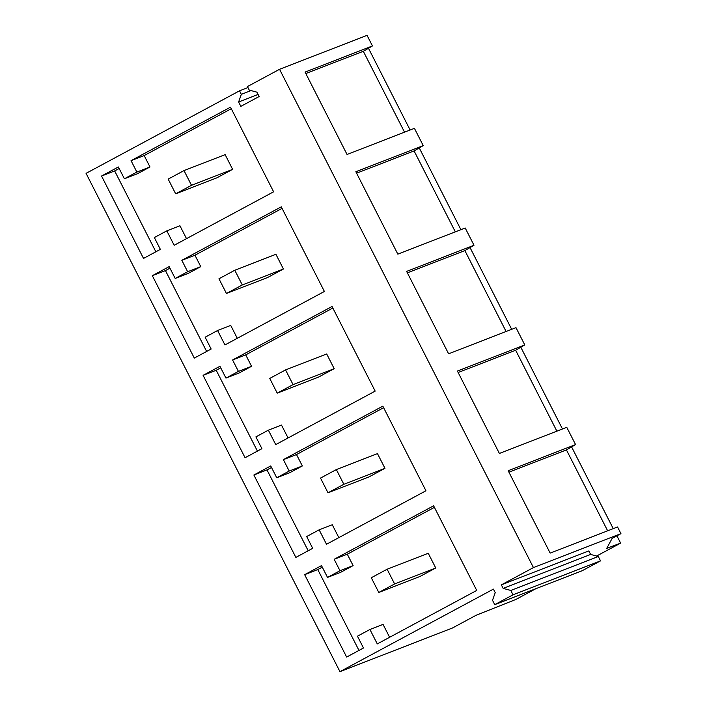 <?xml version="1.0" encoding="UTF-8"?>
<svg xmlns="http://www.w3.org/2000/svg" width="707" height="707" viewBox="0 0 707 707"><rect width="100%" height="100%" fill="white"/><g stroke="black" fill="none" stroke-linecap="round" stroke-linejoin="round"><path stroke-width="1.06" d="M232.63 169.353L191.509 185.305L184.006 170.59L225.135 154.639L232.63 169.353L216.802 177.864L175.672 193.824L168.178 179.11L184.006 170.59M191.509 185.305L175.672 193.824M283.41 269.013L242.289 284.965L234.786 270.251L275.916 254.299L283.41 269.013L267.582 277.524L226.452 293.476L218.958 278.77L234.786 270.251M242.289 284.965L226.452 293.476M616.902 535.818L620.622 543.126L606.73 548.358L612.147 538.372L620.94 533.644L617.538 526.971L550.17 553.113L508.183 470.721L575.56 444.579L566.767 427.32L499.389 453.452L457.402 371.06L524.78 344.919L515.986 327.659L448.609 353.8L406.631 271.4L473.999 245.258L465.206 227.999L397.829 254.14L355.851 171.739L423.219 145.607L414.426 128.338L347.049 154.48L305.07 72.079L372.448 45.946L367.048 35.35L279.548 69.295L247.45 86.563L249.244 90.089L256.906 92.157L259.133 96.523L240.84 106.359L238.613 101.994L258.073 94.446M247.954 87.553L239.532 90.814L86.06 173.356L339.952 671.65L452.392 628.028L476.164 615.24L515.96 599.412L535.924 588.675M279.548 69.295L533.44 567.588L501.343 584.857L588.843 550.912L590.637 554.438L598.299 556.506L600.526 560.872L582.232 570.708L494.732 604.653L513.026 594.817L510.799 590.451L503.137 588.392L501.343 584.857M239.532 90.814L241.326 94.349L238.613 101.994M494.732 604.653L492.514 600.287L495.227 592.643L493.424 589.117L339.952 671.65M232.603 359.978L332.051 306.493L375.17 391.112L275.721 444.597L268.368 430.165L255.899 436.873L261.917 448.68L245.082 457.738L203.095 375.346L219.939 366.288L225.957 378.104L238.427 371.396L232.603 359.978L245.727 354.879L251.551 366.306L238.427 371.396M283.383 459.638L382.832 406.154L425.95 490.773L326.501 544.257L319.149 529.826L306.679 536.533L312.697 548.34L295.862 557.399L253.875 475.007L270.719 465.948L276.737 477.755L289.207 471.056L283.383 459.638L296.507 454.539L302.331 465.957L289.207 471.056M334.164 559.29L433.612 505.805L476.73 590.433L377.282 643.918L369.929 629.486L357.459 636.194L363.478 648.001L346.642 657.059L304.655 574.667L321.499 565.609L327.518 577.416L339.979 570.717L334.164 559.29L347.287 554.2L353.111 565.618L339.979 570.717M181.832 260.317L281.271 206.833L324.398 291.461L224.95 344.936L217.588 330.505L205.127 337.212L211.146 349.028L194.301 358.078L152.323 275.686L169.159 266.627L175.177 278.443L187.647 271.735L181.832 260.317L194.955 255.227L200.77 266.645L187.647 271.735M131.051 160.657L230.5 107.172L273.618 191.8L174.169 245.285L166.817 230.844L154.347 237.552L160.365 249.368L143.521 258.426L101.543 176.025L118.378 166.967L124.397 178.783L136.866 172.075L131.051 160.657L144.175 155.567L149.99 166.985L136.866 172.075M620.94 533.644L533.44 567.588M372.448 45.946L363.318 51.284L404.537 132.174M356.584 173.188L414.099 150.936L423.219 145.607M414.099 150.936L455.317 231.834M407.365 272.849L464.879 250.596L473.999 245.258M464.879 250.596L506.097 331.495M458.145 372.509L515.659 350.257L524.78 344.919M515.659 350.257L556.877 431.155M508.925 472.17L566.431 449.917L575.56 444.579M566.431 449.917L607.649 530.816M368.4 48.12L410.122 130.008M419.18 147.781L460.902 229.669M469.961 247.432L511.682 329.329M520.741 347.093L562.463 428.981M571.512 446.753L613.243 528.642M596.593 556.047L620.622 543.126M241.326 94.349L251.047 90.576M101.543 176.025L114.667 170.935L119.165 168.513M155.858 251.789L114.667 170.935M124.397 178.783L137.52 173.692L149.99 166.985M231.286 108.719L144.175 155.567M166.817 230.844L179.94 225.754L186.507 238.648M152.323 275.686L165.447 270.595L169.945 268.174M206.638 351.45L165.447 270.595M175.177 278.443L188.301 273.353L200.77 266.645M282.058 208.379L194.955 255.227M217.588 330.505L230.721 325.414L237.287 338.308M305.804 73.528L363.318 51.284M334.19 368.674L293.06 384.626L285.566 369.911L326.687 353.96L334.19 368.674L318.353 377.185L277.232 393.136L269.738 378.422L285.566 369.911M293.06 384.626L277.232 393.136M384.97 468.326L343.841 484.286L336.346 469.572L377.467 453.62L384.97 468.326L369.134 476.845L328.013 492.797L320.518 478.082L336.346 469.572M343.841 484.286L328.013 492.797M435.742 567.986L394.621 583.947L387.127 569.232L428.248 553.272L435.742 567.986L419.914 576.505L378.793 592.457L371.29 577.743L387.127 569.232M394.621 583.947L378.793 592.457M513.026 594.817L600.526 560.872M510.799 590.451L598.299 556.506M503.137 588.392L590.637 554.438M369.929 629.486L383.053 624.396L389.619 637.281M304.655 574.667L317.779 569.568L322.286 567.147M358.979 650.422L317.779 569.568M327.518 577.416L340.641 572.325L353.111 565.618M434.398 507.352L347.287 554.2M319.149 529.826L332.272 524.735L338.839 537.62M253.875 475.007L266.999 469.908L271.506 467.495M308.199 550.762L266.999 469.908M276.737 477.755L289.861 472.665L302.331 465.957M383.618 407.692L296.507 454.539M268.368 430.165L281.492 425.075L288.067 437.96M203.095 375.346L216.218 370.256L220.725 367.834M257.419 451.101L216.218 370.256M225.957 378.104L239.081 373.004L251.551 366.306M332.838 308.031L245.727 354.879"/></g></svg>
